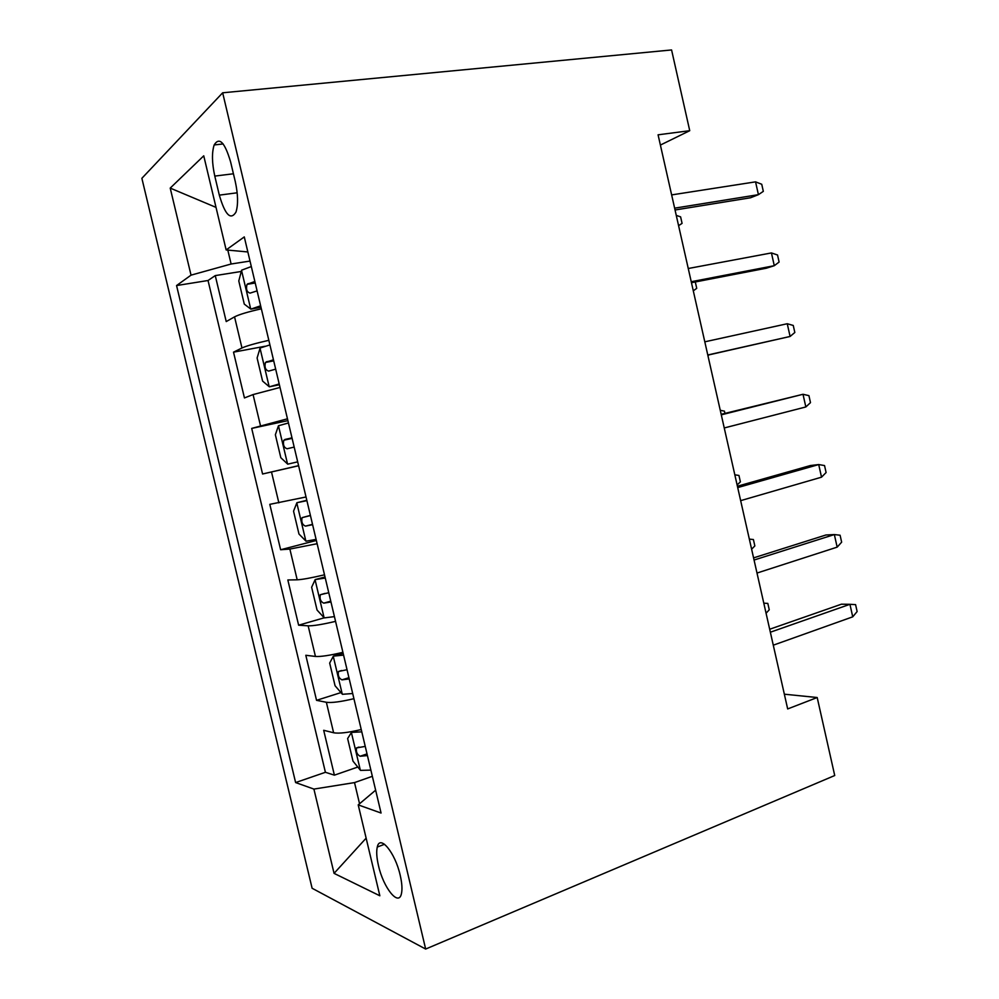 <?xml version="1.0" encoding="UTF-8"?>
<svg xmlns="http://www.w3.org/2000/svg" width="999" height="999" viewBox="0 0 999 999"><rect width="100%" height="100%" fill="white"/><g stroke="black" fill="none" stroke-linecap="round" stroke-linejoin="round"><path stroke-width="1.5" d="M400.199 875.261C395.117 852.459 379.82 834.128 377.285 847.027C376.236 851.485 376.648 857.691 378.484 865.646C383.341 887.711 398.688 907.005 401.423 893.718C402.435 889.31 402.023 883.153 400.199 875.261M141.87 178.309L312.113 888.261L425.661 949.05L222.665 92.795L141.87 178.309M261.351 308.816C247.989 311.85 239.061 314.523 234.553 316.858L226.224 321.566L215.26 275.599L241.271 271.466M268.831 340.309C255.482 343.344 246.528 345.904 241.97 347.977L233.516 352.16L265.135 346.253M233.516 352.16L244.443 397.939L253.072 394.58L280.02 387.45M298.614 465.746L262.575 474.001L251.698 428.409L287.899 420.629M262.575 474.001L298.589 465.659M306.031 496.978L269.805 504.345L280.632 549.75L316.346 540.459M324.513 574.825C311.263 577.922 302.16 579.582 297.19 579.807L287.837 579.969L298.626 625.199L324.188 617.819M342.907 652.335C329.695 655.456 320.542 656.818 315.447 656.443L305.806 655.282L316.546 700.336L340.946 692.582M660.389 145.067L689.735 130.694L658.079 134.815L787.674 708.94L817.194 697.527L784.34 694.193M214.785 176.086L219.318 195.142C225.137 214.972 230.682 220.629 235.989 212.088C238.299 204.595 238.062 194.443 235.289 181.631L230.607 161.913C224.775 142.233 219.293 136.576 214.161 144.955C211.726 152.685 211.938 163.062 214.785 176.086L233.416 173.776M375.636 790.184L358.216 804.882L381.069 813.036L244.28 236.913L226.149 249.937L247.852 251.96M358.216 804.882L379.845 895.778L334.066 873.363L313.911 789.085L295.617 782.567L176.561 285.552L191.034 275.15L170.217 188.099L203.746 155.819L226.149 249.937M215.26 275.599L208.029 280.507L325.412 772.289L334.39 775.162L357.792 767.045M361.238 729.532C348.064 732.667 338.861 733.741 333.616 732.754L323.688 730.294L334.39 775.162M353.921 698.688C340.721 701.822 331.543 703.009 326.361 702.272L316.546 700.336M335.564 621.366C322.34 624.475 313.199 625.961 308.154 625.824L298.626 625.199M317.12 543.718L289.872 549.063L280.632 549.75M251.698 428.409L287.462 418.806M227.809 250.1L231.119 264.011L191.034 275.15M250.012 261.064L231.119 264.011M817.194 697.527L834.727 775.524L425.661 949.05M689.735 130.694L671.578 49.95L222.665 92.795M372.34 776.31L354.52 782.592L359.553 803.758M208.029 280.507L176.561 285.552M325.412 772.289L295.617 782.567M313.911 789.085L354.52 782.592M216.009 207.38L170.217 188.099M334.066 873.363L366.133 838.149M675.049 209.99L750.536 197.765L758.416 194.668L674.637 208.167M755.556 181.855L761.738 184.266L763.323 191.358L758.416 194.668L755.556 181.855L671.64 194.905M251.323 266.558L241.621 270.18L238.786 280.956L244.28 304.108L250.874 309.141L260.627 305.781M250.874 309.141L260.989 307.28M254.857 281.468L247.04 284.34C245.804 289.198 246.815 292.133 250.087 293.119L257.093 290.884M676.261 215.384L680.606 216.858L682.08 223.376L678.583 225.662M691.458 282.705L766.283 268.232L774.287 265.697L691.233 281.718M771.44 252.934L777.534 254.995L779.108 262.05L774.287 265.697L771.44 252.934L688.261 268.506M707.804 355.132L790.097 336.463L707.779 354.982M787.249 323.738L793.256 325.449L794.829 332.48L790.097 336.463L787.249 323.738L704.807 341.82M805.843 406.955L810.489 402.634L808.928 395.641L803.009 394.28L805.843 406.955L724.25 427.959M721.29 414.847L803.009 394.28L721.166 414.323M821.528 477.172L826.098 472.539L824.537 465.559L818.705 464.56L821.528 477.172L740.659 500.649M737.712 487.587L818.705 464.56L810.414 465.534L737.399 486.238M269.93 344.917L260.115 348.014L257.105 358.004L262.587 381.069L269.343 386.813L279.196 383.978M269.343 386.813L279.383 384.74M273.451 359.777L265.459 362.45C264.348 367.132 265.397 370.017 268.619 371.116L275.674 369.143M695.292 281.968L696.728 288.336L693.294 290.821M287.724 464.16L297.69 461.85L287.724 464.16L280.819 457.704L275.362 434.752L278.459 425.761L287.55 463.998M278.459 425.761L288.449 422.964M291.958 437.749L283.816 440.222C282.804 444.73 283.891 447.589 287.075 448.776L294.181 447.077M709.103 354.845L707.954 355.756M306.818 500.312L296.89 502.722L293.544 511.176L298.976 534.04L306.031 541.196L316.096 539.398M296.89 502.722L306.905 500.661M310.402 515.397L302.098 517.644C301.186 521.99 302.31 524.825 305.457 526.123L312.6 524.687M720.267 410.302L724.437 411.138L724.937 413.374M325.012 576.972L315.16 579.595L311.638 587.275L317.058 610.052L324.275 617.906L334.428 616.62M315.16 579.595L325.274 578.046M328.758 592.719L320.317 594.73C319.493 598.938 320.642 601.735 323.751 603.146L330.956 601.972M734.827 474.812L738.948 475.449L740.396 481.868L737.112 484.952M837.162 547.14L841.645 542.17L840.097 535.227L834.352 534.565L837.162 547.14L756.992 573.051M754.058 560.039L834.352 534.565L825.936 534.989L753.571 557.879M343.144 653.309L333.366 656.143L329.67 663.074L335.065 685.751L342.432 694.305L352.684 693.518M333.366 656.143L343.569 655.107M347.04 669.717L338.461 671.49C337.724 675.549 338.898 678.333 341.983 679.857L349.225 678.933M749.337 539.11L753.408 539.535L754.844 545.929L751.623 549.213M852.734 616.833L857.13 611.55L855.581 604.62L849.937 604.308L852.734 616.833L773.276 645.179M770.354 632.217L849.937 604.308L841.42 604.195L769.68 629.245M357.192 730.481L351.486 732.379L347.627 738.561L352.997 761.151L360.514 770.379L370.866 770.104M351.486 732.379L361.788 731.855M365.247 746.403L356.531 747.914C355.881 751.835 357.08 754.62 360.139 756.243L367.42 755.581M763.798 603.184L767.819 603.396L769.255 609.777L766.071 613.249M241.97 347.977L234.553 316.858M333.616 732.754L326.361 702.272M315.447 656.443L308.154 625.824M297.19 579.807L289.872 549.063M278.858 502.859L271.503 471.978M260.452 425.574L253.072 394.58M237.175 192.795L219.318 195.142M241.546 270.454L250.712 309.016M255.12 282.542L247.852 283.728M260.04 348.264L269.168 386.663M273.601 360.389L266.396 361.763M291.995 437.899L284.865 439.473M296.803 502.934L305.856 541.021M312.525 524.338L305.457 526.123M315.072 579.782L324.088 617.707M330.756 601.161L323.751 603.146M333.266 656.318L342.245 694.093M348.926 677.684L341.983 679.857M351.386 732.542L360.327 770.154M367.02 753.883L360.139 756.243M384.553 844.28L377.285 847.027M223.164 143.943L214.161 144.955M255.22 283.004L247.04 284.34M273.714 360.864L265.459 362.45M292.108 438.374L283.816 440.222M310.439 515.559L302.098 517.644M325.087 593.394L320.317 594.73M341.608 670.516L338.461 671.49M359.016 747.077L356.531 747.914"/></g></svg>
